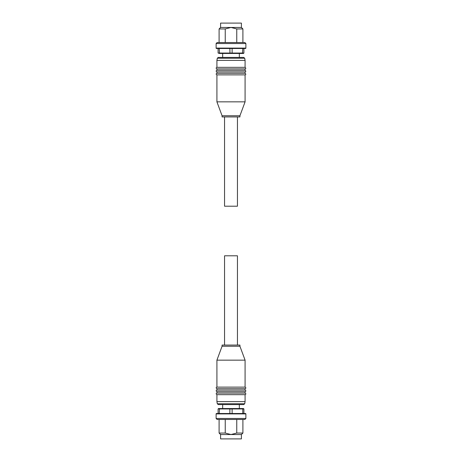 <?xml version="1.0" encoding="UTF-8"?>
<svg xmlns="http://www.w3.org/2000/svg" width="462" height="462" viewBox="0 0 462 462"><rect width="100%" height="100%" fill="white"/><g stroke="black" fill="none" stroke-linecap="round" stroke-linejoin="round"><path stroke-width="0.69" d="M224.555 345.068L224.555 255.798L237.445 255.798L237.445 345.068M231 404.579L218.272 404.579L243.728 404.579L239.333 404.579L239.333 408.547M245.085 401.605L244.704 403.759L217.296 403.759L216.915 401.605L245.085 401.605L245.085 394.663C246.107 394.15 246.107 393.624 245.085 393.075L245.085 391.684C246.107 391.175 246.107 390.644 245.085 390.101L245.085 388.709C246.107 388.201 246.107 387.67 245.085 387.121L245.085 360.146L216.915 360.146L216.915 387.121L245.085 387.121M216.915 387.121C215.921 387.451 215.921 387.982 216.915 388.709L245.085 388.709M245.085 390.101L216.915 390.101C215.921 390.43 215.921 390.956 216.915 391.684L245.085 391.684M245.085 393.075L216.915 393.075C215.921 393.405 215.921 393.93 216.915 394.663L245.085 394.663M239.928 346.257L239.928 345.068L222.072 345.068L222.072 346.257L239.928 346.257L245.085 360.146M232.126 413.507L232.126 408.945L229.874 408.945L229.995 408.547L232.005 408.547L232.126 408.945L242.769 408.945L242.492 408.547L243.497 408.547L243.896 408.945L242.769 408.945L242.769 413.507L216.516 413.507L245.484 413.507A0.398 0.398 0 0 1 245.876 413.906L216.124 413.906L216.124 418.468L245.876 418.468L245.876 413.906M216.516 413.507A0.398 0.398 0 0 0 216.124 413.906M241.412 434.534L242.902 433.05L236.763 433.05L231 434.534L220.588 434.534L220.588 438.9L241.412 438.9L241.412 434.534L231 434.534L225.237 433.05L225.237 419.461M245.876 418.468L244.889 419.461L217.111 419.461L216.124 418.468M225.237 433.05L219.098 433.05L219.098 419.461M236.763 419.461L236.763 433.05M245.484 413.507L243.896 413.507L243.896 408.945M229.874 413.507L229.874 408.945L218.104 408.945L218.503 408.547L219.508 408.547L219.231 413.507M218.104 413.507L218.104 408.945M242.492 408.547L232.005 408.547M229.995 408.547L219.508 408.547M237.445 116.932L237.445 206.202L224.555 206.202L224.555 116.932M231 57.421L243.728 57.421L218.272 57.421L222.667 57.421L222.667 53.453M216.915 60.395L217.296 58.241L244.704 58.241L245.085 60.395L216.915 60.395L216.915 67.337C215.893 67.85 215.893 68.376 216.915 68.925L216.915 70.316C215.893 70.825 215.893 71.356 216.915 71.899L216.915 73.291C215.893 73.799 215.893 74.33 216.915 74.879L216.915 101.854L245.085 101.854L245.085 74.879L216.915 74.879M245.085 74.879C246.009 74.596 246.009 74.064 245.085 73.291L216.915 73.291M216.915 71.899L245.085 71.899C246.009 71.616 246.009 71.09 245.085 70.316L216.915 70.316M216.915 68.925L245.085 68.925C246.009 68.642 246.009 68.11 245.085 67.337L216.915 67.337M222.072 115.743L222.072 116.932L239.928 116.932L239.928 115.743L222.072 115.743L216.915 101.854M216.516 48.493L245.484 48.493L216.516 48.493A0.398 0.398 0 0 1 216.124 48.094L245.876 48.094L245.876 43.532L216.124 43.532L216.124 48.094M245.484 48.493A0.398 0.398 0 0 0 245.876 48.094M220.588 27.466L219.098 28.95L225.237 28.95L231 27.466L241.412 27.466L241.412 23.1L220.588 23.1L220.588 27.466L231 27.466L236.763 28.95L236.763 42.539M216.124 43.532L217.111 42.539L244.889 42.539L245.876 43.532M236.763 28.95L242.902 28.95L242.902 42.539M225.237 42.539L225.237 28.95M219.231 48.493L219.508 53.453L218.104 53.055L232.126 53.055L232.005 53.453L229.995 53.453L229.874 48.493M232.126 48.493L232.126 53.055L243.896 53.055L243.497 53.453L242.492 53.453L242.769 48.493M243.896 48.493L243.896 53.055M218.104 53.055L218.104 48.493M219.508 53.453L229.995 53.453M232.005 53.453L242.492 53.453M217.296 403.759L218.272 404.579M216.915 401.605L216.915 394.663M216.915 393.075L216.915 391.684M216.915 390.101L216.915 388.709M222.667 404.579L222.667 408.547M220.588 434.534L219.098 433.05M242.902 419.461L242.902 433.05M222.072 346.257L216.915 360.146M244.704 403.759L243.728 404.579M244.704 58.241L243.728 57.421M245.085 60.395L245.085 67.337M245.085 68.925L245.085 70.316M245.085 71.899L245.085 73.291M239.333 57.421L239.333 53.453M241.412 27.466L242.902 28.95M219.098 42.539L219.098 28.95M239.928 115.743L245.085 101.854M217.296 58.241L218.272 57.421"/></g></svg>
